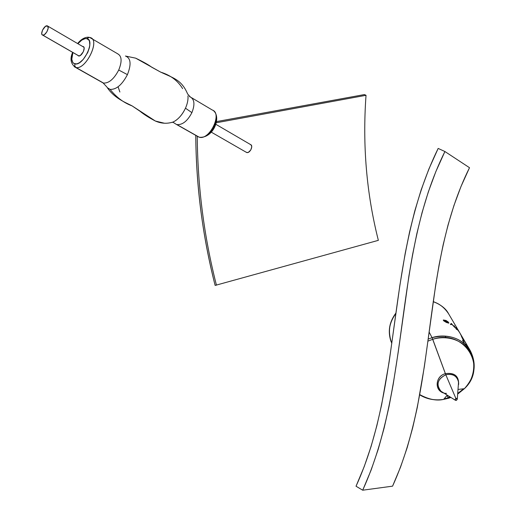 <?xml version="1.0" encoding="UTF-8"?>
<svg xmlns="http://www.w3.org/2000/svg" width="516" height="516" viewBox="0 0 516 516"><rect width="100%" height="100%" fill="white"/><g stroke="black" fill="none" stroke-linecap="round" stroke-linejoin="round"><path stroke-width="0.77" d="M364.393 94.576L216.443 121.615L364.393 94.576L366.025 95.299L216.172 122.782L366.025 95.299L364.393 94.576M195.751 135.353C196.209 186.599 202.665 236.618 215.133 285.419L378.351 240.346C366.521 193.597 362.413 145.248 366.025 95.299C362.413 145.248 366.521 193.597 378.351 240.346L215.133 285.419C208.496 259.213 203.556 232.922 200.324 206.555C197.473 183.335 195.951 159.605 195.751 135.353M197.241 136.198C197.667 187.082 204.072 236.741 216.443 285.18C204.072 236.741 197.667 187.082 197.241 136.198M433.208 301.718C439.419 303.608 444.566 307.665 448.649 313.876C445.115 308.084 439.967 304.027 433.208 301.718M446.527 393.392C434.917 393.495 433.84 376.635 445.373 373.629L432.066 337.677L428.177 339.096L432.066 337.677L429.112 332.027L432.066 337.677C448.759 333.671 461.491 337.986 470.263 350.635C460.143 334.536 440.812 334.491 432.066 337.677L432.743 339.296C440.767 336.671 455.822 336.148 466.883 347.532C478.132 359.265 474.359 379.808 464.368 388.703L457.66 394.089L464.368 388.703C488.104 366.908 464.239 328.331 432.743 339.296L427.906 341.14L432.743 339.296L445.811 374.751C437.916 378.673 436.072 383.943 440.264 390.567M450.9 397.449L448.565 398.249L449.23 396.404L448.565 398.249L450.9 397.449M448.772 397.668L450.365 397.114M457.705 393.469L463.652 388.787M458.331 385.059L458.537 382.227C457.105 375.945 452.861 373.449 445.811 374.751L455.86 398.391L457.279 399.21L456.396 400.403L455.318 400.216L455.86 398.391L445.811 374.751C437.471 379.112 435.878 384.62 441.019 391.263L442.96 392.483M419.772 394.617C426.809 399.12 434.749 400.713 443.592 399.403L448.565 398.249L443.592 399.403C436.549 401.042 428.609 399.442 419.772 394.617M443.625 392.895C434.175 390.431 435.394 376.222 445.373 373.629C455.202 372.584 459.504 376.609 458.279 385.704M448.217 397.842L447.017 395.411L448.217 397.842L444.057 398.862L448.217 397.842M458.814 331.349L459.975 333.142L458.814 331.349M459.375 332.259L459.15 331.898L459.375 332.259M460.001 333.239L460.382 333.846L460.001 333.239M459.279 331.949L458.976 331.466L459.279 331.949M458.679 331.078L459.098 331.717L458.679 331.078M458.447 330.969L455.86 327.537L458.447 330.969M455.996 328.718L456.705 329.55L455.996 328.718M455.531 328.066L454.157 325.712L455.531 328.066M450.384 324.332L451.307 323.435L454.712 327.35L451.635 324.042L451.042 324.719L450.384 324.332L451.042 324.719L451.635 324.042L454.712 327.35L451.307 323.435L450.384 324.332M443.341 320.378L448.165 322.294L446.147 320.739L443.354 319.972L446.056 320.488L448.914 323.01L446.875 322.648L443.728 320.849L446.237 322.371L448.681 323.151L448.372 322.113L446.056 320.488L443.354 319.972L446.147 320.739L448.165 322.294L443.341 320.378M446.862 322.423L444.186 320.881L448.262 322.545L446.862 322.423L448.262 322.545L444.186 320.881L446.862 322.423M395.895 313.464C388.851 323.197 387.497 333.175 391.812 343.392C387.69 332.098 389.051 322.119 395.895 313.464M461.433 336.006L460.208 333.626M461.588 335.987L461.775 336.426M460.923 334.749L461.233 335.297M460.124 333.394L448.649 313.876C446.069 308.755 440.928 304.653 433.227 301.576M460.859 334.832L461.169 335.413M460.44 334.033L460.672 334.471M464.477 341.063L463.761 339.625M464.955 342.173L464.723 341.624M465.916 344.449L465.684 343.908M466.419 344.649L466.741 345.701M465.084 341.889L466.206 344.146M465.787 343.063L464.922 341.592M463.723 342.205L464.542 343.733M463.632 341.315L463.736 342.089M462.555 338.373L463.42 340.534M463.007 339.573L461.401 336.361M463.516 341.753L463.194 340.083M462.562 340.341L463.458 341.779M445.83 336.142L445.127 337.716M456.396 400.403L457.247 399.055L456.731 398.442L455.86 398.391L455.009 399.739L455.525 400.352L456.396 400.403M458.505 381.917C456.918 375.835 452.687 373.442 445.811 374.751L445.373 373.629C454.454 372.429 458.879 376.029 458.653 384.433M438.168 148.427C385.233 256.233 403.776 381.859 356.027 486.227L364.219 466.606L371.101 446.424L376.841 425.758L381.64 404.718L389.148 361.845L399.79 285.877L405.17 253.498L409.549 232.084L414.812 210.844L421.185 189.804L428.893 168.99L438.168 148.427L444.908 151.523L469.508 167.706L444.908 151.523C392.94 256.213 411.671 382.117 362.709 490.2L392.573 486.156C438.71 384.652 420.469 266.14 469.508 167.706L460.982 186.54L453.887 205.678L448.011 225.092L443.16 244.778L439.122 264.708L435.71 284.845L424.339 366.67L417.27 407.543L412.703 427.725L407.195 447.617L400.545 467.128L392.573 486.156L362.709 490.2L356.027 486.227L362.709 490.2L371.172 469.953L378.247 449.191L384.13 428.022L389.012 406.55L393.108 384.865L398.21 352.138L408.898 276.066L412.568 254.659L416.889 233.484L422.069 212.56L428.319 191.913L435.859 171.57L444.908 151.523L438.168 148.427M189.527 96.724L190.294 96.95L187.618 93.951C181.458 79.329 172.763 77.922 160.334 71.937L151.743 67.235C148.789 64.945 143.435 61.92 135.682 58.166L125.44 56.031L135.682 58.166L160.715 72.156C170.486 75.168 177.794 80.664 182.638 88.642M164.481 123.247L155.368 121.028L132.141 105.915C123.724 102.8 116.377 97.292 110.102 89.397C116.377 97.292 123.724 102.8 132.141 105.915L155.368 121.028L164.481 123.247M212.689 110.205C222.512 114.055 209.264 140.616 199.215 137.198L199.937 137.404M89.481 37.32L90.526 37.662C100.362 40.196 85.591 70.344 75.904 67.454L74.743 65.913L74.904 63.887C71.608 62.713 70.944 58.921 72.911 52.516L71.801 59.23L72.737 62.397L73.685 63.378L76.355 63.913L77.981 63.449L79.722 62.513L83.263 59.372L87.726 52.509L89.449 47.53L89.816 45.221L89.507 41.383L88.842 40.009L86.624 38.603L89.481 37.32L86.624 38.603C95.911 39.422 83.469 66.312 74.904 63.887L74.743 65.913L75.904 67.454C85.353 70.311 100.085 41.087 90.868 37.803M190.133 96.892C194.493 99.214 195.08 104.464 191.9 112.636L185.476 108.199C187.463 103.69 188.295 99.575 187.953 95.847M101.704 82.167L75.904 67.454L103.542 83.082C108.986 83.295 114.042 78.942 118.725 70.028L127.42 74.639C131.503 64.274 130.838 58.076 125.44 56.031C130.838 58.076 131.503 64.274 127.42 74.639L118.725 70.028C122.189 61.423 121.834 56.025 117.661 53.825M82.966 46.492L83.792 47.027L84.16 48.207L83.36 51.71L80.38 55.444L78.567 55.973L77.645 55.244L78.567 55.973C81.651 56.825 86.275 47.324 83.16 46.543L82.966 46.492M103.542 83.082C108.986 83.295 114.042 78.942 118.725 70.028C122.15 61.559 121.847 56.179 117.816 53.877L89.507 37.333M190.294 96.95C194.513 99.369 195.048 104.593 191.9 112.636C187.489 121.054 182.496 125.033 176.917 124.582L199.215 137.198C209.515 140.668 222.738 113.236 212.321 110.037L191.662 97.763M206.845 135.089L210.309 132.393L213.295 128.478L215.333 123.943L216.101 119.506M200.382 137.366L198.763 137.056L176.466 124.453L173.382 122.511L173.589 121.847C167.461 123.956 161.385 123.685 155.368 121.028C149.047 117.725 143.899 114.449 139.939 111.198L132.941 106.477C130.084 104.109 114.952 99.827 106.902 87.03L103.11 82.966L74.278 66.706M110.102 89.397C116.332 89.687 122.105 84.766 127.42 74.639C122.105 84.766 116.332 89.687 110.102 89.397L107.405 87.739M175.44 120.738C179.574 117.822 182.922 113.643 185.476 108.199L191.9 112.636C187.489 121.054 182.496 125.033 176.917 124.582M86.624 38.603L85.159 38.623L81.805 40.087L77.89 43.718C81.07 40.048 83.979 38.339 86.624 38.603M75.904 67.454L75.478 67.338C70.731 63.861 69.783 58.869 72.627 52.355M172.215 122.46C177.594 120.105 182.013 115.352 185.476 108.199M213.514 110.714C221.635 117.454 213.269 138.546 199.324 137.25L199.215 137.198M246.003 152.078L246.758 152.517C249.944 153.575 253.737 145.57 250.531 144.564L215.727 124.233M42.783 35.127L79.032 55.992L42.622 35.088C39.706 34.417 44.234 25.116 47.137 25.813L47.317 25.858C50.233 26.542 45.66 35.881 42.783 35.127L42.022 34.617L41.712 33.475L42.544 30.076L45.421 26.387L47.569 25.981L48.188 28.206L46.917 31.773L44.492 34.572L42.783 35.127M250.331 144.499L251.208 145.061L251.75 146.841L250.802 149.956L248.531 152.22L247.312 152.568L246.138 152.201M458.002 389.445L464.368 388.703C475.055 376.848 477.023 364.161 470.263 350.635L459.975 333.142M443.05 392.534L455.318 400.216M419.721 394.863C426.925 399.229 434.885 400.745 443.592 399.403L447.237 395.153M458.318 385.181L457.279 399.21M390.941 341.302C387.664 331.311 389.335 321.874 395.959 312.986M198.763 137.056L176.466 124.453M83.573 46.788L83.16 46.543M118.08 86.798C121.447 96.544 119.299 90.358 118.067 86.804M88.52 37.178C84.643 37.197 81.006 39.326 77.619 43.557M83.915 47.233L47.704 26.084M246.584 152.459L211.205 132.102M78.954 55.999L42.622 35.088"/></g></svg>
